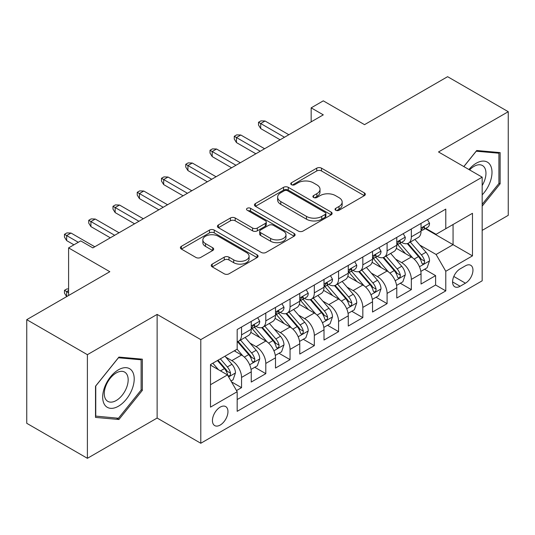 <?xml version="1.0" encoding="UTF-8"?>
<svg xmlns="http://www.w3.org/2000/svg" width="535" height="535" viewBox="0 0 535 535"><rect width="100%" height="100%" fill="white"/><g stroke="black" fill="none" stroke-linecap="round" stroke-linejoin="round"><path stroke-width="0.8" d="M335.733 210.262A2.354 1.358 0 0 0 339.063 210.262L364.362 195.656A3.37 1.946 0 0 0 365.345 194.279A3.37 1.946 0 0 0 364.362 192.908L321.502 168.164A3.37 1.946 0 0 0 316.74 168.164L291.441 182.769A2.354 1.358 0 0 0 290.752 183.732A2.354 1.358 0 0 0 291.441 184.695A2.354 1.358 0 0 0 294.778 184.695L298.048 182.803A10.774 6.219 0 0 1 313.289 182.803L316.86 184.863A10.774 6.219 0 0 1 320.017 189.263A10.774 6.219 0 0 1 316.86 193.663L313.59 195.549A2.354 1.358 0 0 0 312.895 196.512A2.354 1.358 0 0 0 313.59 197.475A2.354 1.358 0 0 0 316.921 197.475L320.197 195.589A10.774 6.219 0 0 1 335.432 195.589L339.003 197.649A10.774 6.219 0 0 1 342.159 202.049A10.774 6.219 0 0 1 339.003 206.443L335.733 208.336A2.354 1.358 0 0 0 335.037 209.299A2.354 1.358 0 0 0 335.733 210.262L335.733 208.336M220.199 425.051A10.974 6.34 120 0 0 227.368 415.381A10.974 6.34 120 0 0 225.69 406.58A10.974 6.34 120 0 0 220.199 407.128A10.974 6.34 120 0 0 213.03 416.798A10.974 6.34 120 0 0 214.709 425.599A10.974 6.34 120 0 0 220.199 425.051M212.214 264.116A3.37 1.946 0 0 0 211.231 265.487A3.37 1.946 0 0 0 212.214 266.865L224.239 273.806A3.37 1.946 0 0 0 229 273.806L257.101 257.582A3.37 1.946 0 0 0 258.084 256.212A3.37 1.946 0 0 0 257.101 254.834L214.241 230.09A3.37 1.946 0 0 0 209.479 230.09L181.385 246.314A3.37 1.946 0 0 0 180.395 247.685A3.37 1.946 0 0 0 181.385 249.063L195.91 257.449A3.37 1.946 0 0 0 200.672 257.449L212.696 250.507A3.37 1.946 0 0 0 213.679 249.129A3.37 1.946 0 0 0 212.696 247.752L205.493 243.599A9.008 5.203 0 0 1 202.852 239.921A9.008 5.203 0 0 1 208.416 235.112A9.008 5.203 0 0 1 218.226 236.243L246.441 252.533A9.008 5.203 0 0 1 249.083 256.212A9.008 5.203 0 0 1 243.519 261.013A9.008 5.203 0 0 1 233.708 259.883L229 257.168A3.37 1.946 0 0 0 224.239 257.168L212.214 264.116L212.214 266.865M482.175 230.391L508.25 215.331L508.25 111.701L447.608 76.686L364.529 124.655L323.294 100.847L311.163 107.849L323.294 114.851L92.849 247.892L80.725 240.89L68.594 247.892L68.594 295.507M87.392 354.678L87.392 458.314L157.13 418.049L157.13 314.413L87.392 354.678L26.75 319.669L109.829 271.7L68.594 247.892M157.13 314.413L200.792 339.625L482.175 177.172L482.175 280.808L200.792 443.261L200.792 339.625M508.25 111.701L438.513 151.96L482.175 177.172M298.289 231.053A3.37 1.946 0 0 0 303.051 231.053L331.145 214.829A3.37 1.946 0 0 0 332.135 213.458A3.37 1.946 0 0 0 331.145 212.081L288.291 187.337A3.37 1.946 0 0 0 283.53 187.337L255.429 203.561A3.37 1.946 0 0 0 254.446 204.932A3.37 1.946 0 0 0 255.429 206.309L298.289 231.053M248.16 210.77A2.354 1.358 0 0 1 250.554 211.104L250.554 208.302L294.123 233.461A3.37 1.946 0 0 1 295.106 234.832A3.37 1.946 0 0 1 294.123 236.209L266.029 252.426A3.37 1.946 0 0 1 261.267 252.426L218.407 227.683L218.407 224.934A3.37 1.946 0 0 0 217.424 226.312A3.37 1.946 0 0 0 218.407 227.683M218.407 224.934L230.431 217.992A3.37 1.946 0 0 1 235.193 217.992L252.573 228.03A3.37 1.946 0 0 0 257.335 228.03L265.313 223.423A3.37 1.946 0 0 0 266.296 222.052A3.37 1.946 0 0 0 265.313 220.674L247.217 210.228A2.354 1.358 0 0 1 246.528 209.265A2.354 1.358 0 0 1 247.979 208.008A2.354 1.358 0 0 1 250.554 208.302M87.392 458.314L26.75 423.299L26.75 319.669M236.51 390.563L241.546 387.661L231.481 381.85M225.75 357.112L231.842 360.63A13.723 7.925 60 0 1 241.546 377.436L251.249 371.832L251.249 382.057L265.801 373.657L254.767 367.284M250.012 343.109L256.098 346.627A13.723 7.925 60 0 1 265.801 363.432L275.505 357.828L275.505 368.053L290.057 359.654L279.023 353.281M274.268 329.105L280.353 332.623A13.723 7.925 60 0 1 290.057 349.429L299.76 343.824L299.76 354.05L314.319 345.643L303.278 339.277M298.523 315.102L304.616 318.619A13.723 7.925 60 0 1 314.319 335.425L324.016 329.821L324.016 340.046L338.575 331.64L327.534 325.267M322.779 301.098L328.871 304.616A13.723 7.925 60 0 1 338.575 321.421L348.278 315.817L348.278 326.042L362.83 317.636L351.796 311.263M347.034 287.094L353.127 290.605A13.723 7.925 60 0 1 362.83 307.411L372.534 301.814L372.534 312.032L387.086 303.633L376.052 297.259M371.297 273.084L377.382 276.602A13.723 7.925 60 0 1 387.086 293.407L396.789 287.81L396.789 298.028L411.341 289.629L411.341 279.404A13.723 7.925 -120 0 0 401.638 262.598L395.552 259.08M400.307 283.256L411.341 289.629M251.249 371.832A13.723 7.925 -120 0 0 241.546 355.026L234.27 350.826M275.505 357.828A13.723 7.925 -120 0 0 265.801 341.022L250.801 332.362M299.76 343.824A13.723 7.925 -120 0 0 290.057 327.019L275.057 318.358M324.016 329.821A13.723 7.925 -120 0 0 314.319 313.015L299.312 304.355M348.278 315.817A13.723 7.925 -120 0 0 338.575 299.011L323.575 290.351M372.534 301.814A13.723 7.925 -120 0 0 362.83 285.008L347.83 276.348M396.789 287.81A13.723 7.925 -120 0 0 387.086 271.004L372.086 262.337M465.437 265.821L460.1 268.898A10.633 6.139 120 0 0 453.152 278.274A10.633 6.139 120 0 0 454.783 286.793A10.633 6.139 120 0 0 460.1 286.265L465.437 283.189A10.633 6.139 120 0 0 472.385 273.813A10.633 6.139 120 0 0 470.753 265.293A10.633 6.139 120 0 0 465.437 265.821M210.496 384.718L227.475 374.915L237.179 391.72L237.179 411.328L445.789 290.886L445.789 271.278L436.085 254.473L419.808 245.077M237.179 391.72L210.496 407.128L210.496 364.549L237.179 349.148L237.179 329.54L445.789 209.098L445.789 228.706L472.472 213.304L472.472 255.877L445.789 271.278M255.971 326.383L256.098 326.457A13.723 7.925 60 0 0 262.959 327.139L272.663 321.535A13.723 7.925 -120 0 0 275.505 315.255L275.505 307.411M280.226 312.38L280.353 312.453A13.723 7.925 60 0 0 287.215 313.135L296.918 307.531A13.723 7.925 -120 0 0 299.76 301.252L299.76 293.407M304.489 298.376L304.616 298.45A13.723 7.925 60 0 0 311.477 299.132L321.174 293.528A13.723 7.925 -120 0 0 324.016 287.248L324.016 279.404M328.744 284.373L328.871 284.446A13.723 7.925 60 0 0 335.733 285.128L345.436 279.524A13.723 7.925 -120 0 0 348.278 273.245L348.278 265.4M353 270.369L353.127 270.442A13.723 7.925 60 0 0 359.988 271.118L369.692 265.52A13.723 7.925 -120 0 0 372.534 259.234L372.534 251.397M377.255 256.365L377.382 256.439A13.723 7.925 60 0 0 384.244 257.114L393.947 251.517A13.723 7.925 -120 0 0 396.789 245.231L396.789 237.386M237.179 399.565L435.604 285.008L435.604 275.625L421.045 284.025L421.045 273.8A13.723 7.925 -120 0 0 411.341 256.994L396.341 248.334M401.511 242.355L401.638 242.429A13.723 7.925 -120 0 0 408.499 243.111A13.723 7.925 -120 0 0 411.341 236.831L411.341 228.987M408.499 243.111L418.203 237.507A13.723 7.925 -120 0 0 421.045 231.227L421.045 223.383M241.546 327.019L241.546 334.863A13.723 7.925 60 0 1 238.704 341.143A13.723 7.925 60 0 1 237.179 341.698M238.704 341.143L248.407 335.539A13.723 7.925 -120 0 0 251.249 329.259L251.249 321.415M265.801 313.015L265.801 320.86A13.723 7.925 60 0 1 262.959 327.139M290.057 299.011L290.057 306.856A13.723 7.925 60 0 1 287.215 313.135M314.319 285.008L314.319 292.846A13.723 7.925 60 0 1 311.477 299.132M338.575 270.998L338.575 278.842A13.723 7.925 60 0 1 335.733 285.128M362.83 256.994L362.83 264.838A13.723 7.925 60 0 1 359.988 271.118M387.086 242.99L387.086 250.835A13.723 7.925 60 0 1 384.244 257.114M387.086 293.407L387.086 303.633M362.83 307.411L362.83 317.636M338.575 321.421L338.575 331.64M314.319 335.425L314.319 345.643M290.057 349.429L290.057 359.654M265.801 363.432L265.801 373.657M241.546 377.436L241.546 387.661M227.475 374.915L210.496 365.111M436.085 254.473L453.065 244.676L453.065 224.506L472.472 213.304M425.285 228.632L472.472 255.877M425.773 228.351L436.085 234.31L445.789 228.706M157.13 418.049L200.792 443.261M311.163 107.849L311.163 121.853M424.563 269.252L435.604 275.625M435.604 285.008L445.789 290.886M482.175 206.142L500.125 183.813L500.125 152.602L476.718 150.509L463.812 166.566M95.518 417.407L118.924 419.5L142.337 390.383L142.337 359.172L118.924 357.079L95.518 386.196L95.518 417.407M498.914 183.11L500.125 183.813M141.12 389.681L142.337 390.383M116.456 418.076L118.924 419.5M336.669 210.596L339.003 209.245A10.774 6.219 0 0 0 342.159 204.851L342.159 202.049M320.017 189.263L320.017 192.065A10.774 6.219 0 0 1 316.86 196.465L314.526 197.81M364.315 195.683L321.502 170.966A3.37 1.946 0 0 0 316.74 170.966L292.384 185.023M331.105 214.856L288.291 190.139A3.37 1.946 0 0 0 283.53 190.139L255.476 206.336M325.193 214.421A2.354 1.358 0 0 0 325.882 213.458A2.354 1.358 0 0 0 325.193 212.495L287.576 190.774A2.354 1.358 0 0 0 284.239 190.774L280.788 192.767A10.774 6.219 0 0 0 277.632 197.168A10.774 6.219 0 0 0 280.788 201.568L306.501 216.414A10.774 6.219 0 0 0 321.742 216.414L325.193 214.421L325.193 217.223A2.354 1.358 0 0 0 325.882 216.26L325.882 213.458M277.632 197.168L277.632 199.97A10.774 6.219 0 0 0 280.788 204.37L280.788 201.568M325.193 217.223L321.742 219.216A10.774 6.219 0 0 1 306.501 219.216L280.788 204.37M218.454 227.709L230.431 220.794L230.431 217.992M266.296 222.052L266.296 224.847A3.37 1.946 0 0 1 265.313 226.225L257.335 230.832A3.37 1.946 0 0 1 252.573 230.832L235.193 220.794A3.37 1.946 0 0 0 230.431 220.794M250.554 211.104L294.076 236.236M270.61 238.443A9.008 5.203 0 0 0 280.427 239.566A9.008 5.203 0 0 0 285.984 234.765A9.008 5.203 0 0 0 283.349 231.087L273.405 225.349A3.37 1.946 0 0 0 268.644 225.349L260.672 229.95A3.37 1.946 0 0 0 259.682 231.327A3.37 1.946 0 0 0 260.672 232.705L270.61 238.443L270.61 241.245A9.008 5.203 0 0 0 280.427 242.368A9.008 5.203 0 0 0 285.984 237.567L285.984 234.765M259.682 231.327L259.682 234.129A3.37 1.946 0 0 0 260.672 235.5L260.672 232.705M270.61 241.245L260.672 235.5M249.083 256.212L249.083 259.007A9.008 5.203 0 0 1 243.519 263.815A9.008 5.203 0 0 1 233.708 262.685L229 259.97A3.37 1.946 0 0 0 224.239 259.97L212.261 266.885M202.852 239.921L202.852 242.723A9.008 5.203 0 0 0 205.493 246.394L205.493 243.599M212.649 250.527L205.493 246.394M257.054 257.609L214.241 232.892A3.37 1.946 0 0 0 209.479 232.892L181.425 249.089M420.844 271.399L427.111 267.781L429.538 260.779A9.088 5.25 -120 0 0 425.994 252.239L414.913 239.412M412.692 257.883L400.026 243.218M405.483 253.61L398.134 245.104A21.781 12.579 -120 0 0 397.458 244.341M407.269 243.606L418.477 256.586A9.088 5.25 60 0 1 421.714 262.846L422.376 263.922L423.606 263.748L424.429 262.752L424.63 261.167A9.088 5.25 -120 0 0 421.386 254.901L410.305 242.074M407.924 243.392L419.968 257.342A4.634 2.675 60 0 1 421.139 259.147L424.63 261.167M427.472 219.671L429.538 223.242A9.088 5.25 60 0 1 427.652 227.268L423.045 229.93A9.088 5.25 -120 0 0 424.63 227.836L424.436 227.027L423.299 227.255L421.714 229.515A9.088 5.25 60 0 1 421.045 230.806M421.353 230.351L421.386 230.351A9.088 5.25 -120 0 0 423.045 229.93M284.48 137.254L260.705 123.531L260.705 128.574L258.525 125.07L258.525 122.274L260.705 123.531L265.072 121.01L288.846 134.733M260.705 128.574L280.113 139.775M258.525 122.274L260.953 120.87L265.072 121.01M482.175 194.874A22.296 12.873 120 0 0 491.705 169.013A22.296 12.873 120 0 0 476.23 163.235A22.296 12.873 120 0 0 468.928 169.521M482.175 185.525A16.879 9.744 120 0 0 482.463 165.542A16.879 9.744 120 0 0 474.017 166.378A16.879 9.744 120 0 0 469.603 169.909M463.858 166.592L476.23 151.204L498.914 153.224L498.914 183.465L482.175 204.29M497.41 152.361L498.914 153.224M132.098 389.233A22.296 12.873 120 0 0 126.327 367.692A22.296 12.873 120 0 0 104.786 386.792A22.296 12.873 120 0 0 110.558 408.325A22.296 12.873 120 0 0 132.098 389.233M126.568 387.654A16.879 9.744 120 0 0 124.668 372.113A16.879 9.744 120 0 0 105.89 385.809A16.879 9.744 120 0 0 107.789 401.35A16.879 9.744 120 0 0 126.568 387.654M95.758 416.223L95.758 385.982L118.442 357.768L141.12 359.794L141.12 390.035L118.442 418.25L95.518 416.083M139.622 358.925L141.12 359.794M396.582 285.402L402.855 281.784L405.276 274.783A9.088 5.25 -120 0 0 401.738 266.249L390.657 253.416M388.437 271.887L375.771 257.221M381.228 267.62L373.871 259.107A21.781 12.579 -120 0 0 373.203 258.345M383.007 257.609L394.221 270.59A9.088 5.25 60 0 1 397.458 276.849L398.12 277.926L399.351 277.752L400.173 276.755L400.374 275.171A9.088 5.25 -120 0 0 397.13 268.904L386.049 256.078M383.669 257.395L395.713 271.345A4.634 2.675 60 0 1 396.883 273.158L400.374 275.171M372.327 299.406L378.599 295.788L381.02 288.786A9.088 5.25 -120 0 0 377.483 280.253L366.401 267.42M364.174 285.891L351.508 271.225M356.972 281.624L349.616 273.111A21.781 12.579 -120 0 0 348.94 272.355M358.751 271.613L369.959 284.593A9.088 5.25 60 0 1 373.203 290.853L373.865 291.929L375.095 291.762L375.918 290.759L376.112 289.174A9.088 5.25 -120 0 0 372.875 282.915L361.787 270.081M359.413 271.399L371.457 285.349A4.634 2.675 60 0 1 372.621 287.161L376.112 289.174M348.071 313.416L354.337 309.792L356.765 302.79A9.088 5.25 -120 0 0 353.227 294.257L342.139 281.423M339.919 299.894L327.253 285.229M332.71 295.628L325.36 287.114A21.781 12.579 -120 0 0 324.685 286.359M334.495 285.616L345.704 298.597A9.088 5.25 60 0 1 348.947 304.856L349.609 305.94L350.833 305.766L351.656 304.763L351.856 303.178A9.088 5.25 -120 0 0 348.613 296.918L337.531 284.085M335.151 285.409L347.202 299.353A4.634 2.675 60 0 1 348.365 301.165L351.856 303.178M323.815 327.42L330.082 323.802L332.509 316.794A9.088 5.25 -120 0 0 328.965 308.26L317.884 295.427M315.663 313.905L302.997 299.239M308.454 309.631L301.105 301.118A21.781 12.579 -120 0 0 300.429 300.362M310.24 299.62L321.448 312.6A9.088 5.25 60 0 1 324.691 318.867L325.354 319.943L326.577 319.769L327.4 318.766L327.601 317.181A9.088 5.25 -120 0 0 324.357 310.922L313.276 298.089M310.895 299.413L322.939 313.356A4.634 2.675 60 0 1 324.11 315.168L327.601 317.181M403.216 233.681L405.276 237.252A9.088 5.25 60 0 1 403.397 241.272L398.789 243.933A9.088 5.25 -120 0 0 400.374 241.84L400.18 241.031L399.043 241.258L397.458 243.519A9.088 5.25 60 0 1 396.789 244.809M397.09 244.361L397.13 244.361A9.088 5.25 -120 0 0 398.789 243.933M260.224 151.258L236.45 137.535L236.45 142.577L234.27 139.08L234.27 136.278L236.45 137.535L240.817 135.014L264.591 148.743M236.45 142.577L255.857 153.779M234.27 136.278L236.691 134.874L240.817 135.014M378.961 247.685L381.02 251.256A9.088 5.25 60 0 1 379.141 255.275L374.533 257.937A9.088 5.25 -120 0 0 376.112 255.844L375.924 255.034L374.788 255.262L373.203 257.522A9.088 5.25 60 0 1 372.534 258.82M372.835 258.365L372.875 258.365A9.088 5.25 -120 0 0 374.533 257.937M235.968 165.268L212.194 151.539L212.194 156.581L210.014 153.084L210.014 150.281L212.194 151.539L216.561 149.018L240.329 162.747M212.194 156.581L231.601 167.789M210.014 150.281L212.435 148.884L216.561 149.018M354.705 261.689L356.765 265.26A9.088 5.25 60 0 1 354.886 269.279L350.271 271.94A9.088 5.25 -120 0 0 351.856 269.847L351.662 269.038L350.532 269.265L348.947 271.526A9.088 5.25 60 0 1 348.278 272.823M348.579 272.368L348.613 272.368A9.088 5.25 -120 0 0 350.271 271.94M211.706 179.272L187.939 165.549L187.939 170.585L185.752 167.087L185.752 164.285L187.939 165.549L192.306 163.028L216.073 176.751M187.939 170.585L207.339 181.793M185.752 164.285L188.18 162.887L192.306 163.028M330.449 275.692L332.509 279.263A9.088 5.25 60 0 1 330.623 283.282L326.016 285.944A9.088 5.25 -120 0 0 327.601 283.851L327.407 283.048L326.27 283.269L324.691 285.529A9.088 5.25 60 0 1 324.016 286.827M324.324 286.372L324.357 286.372A9.088 5.25 -120 0 0 326.016 285.944M187.451 193.275L163.683 179.553L163.683 184.595L161.496 181.091L161.496 178.289L163.683 179.553L168.043 177.031L191.818 190.754M163.683 184.595L183.084 195.797M161.496 178.289L163.924 176.891L168.043 177.031M299.56 341.424L305.826 337.806L308.254 330.797A9.088 5.25 -120 0 0 304.709 322.264L293.628 309.431M291.408 327.908L278.742 313.242M284.199 323.635L276.849 315.122A21.781 12.579 -120 0 0 276.174 314.366M285.978 313.63L297.192 326.604A9.088 5.25 60 0 1 300.429 332.87L301.091 333.947L302.322 333.773L303.144 332.777L303.345 331.185A9.088 5.25 -120 0 0 300.102 324.926L289.02 312.092M286.64 313.416L298.684 327.36A4.634 2.675 60 0 1 299.854 329.172L303.345 331.185M306.187 289.696L308.254 293.267A9.088 5.25 60 0 1 306.368 297.293L301.76 299.948A9.088 5.25 -120 0 0 303.345 297.855L303.151 297.052L302.014 297.279L300.429 299.54A9.088 5.25 60 0 1 299.76 300.83M300.068 300.376L300.102 300.376A9.088 5.25 -120 0 0 301.76 299.948M163.195 207.279L139.421 193.556L139.421 198.599L137.241 195.094L137.241 192.292L139.421 193.556L143.788 191.035L167.562 204.758M139.421 198.599L158.828 209.8M137.241 192.292L139.668 190.895L143.788 191.035M275.298 355.427L281.57 351.809L283.991 344.808A9.088 5.25 -120 0 0 280.454 336.268L269.373 323.441M267.152 341.912L254.486 327.246M259.943 337.638L252.587 329.132A21.781 12.579 -120 0 0 251.911 328.37M261.722 327.634L272.937 340.608A9.088 5.25 60 0 1 276.174 346.874L276.836 347.951L278.066 347.777L278.889 346.78L279.083 345.195A9.088 5.25 -120 0 0 275.846 338.929L264.765 326.096M262.384 327.42L274.428 341.363A4.634 2.675 60 0 1 275.599 343.176L279.083 345.195M281.932 303.699L283.991 307.271A9.088 5.25 60 0 1 282.112 311.296L277.504 313.958A9.088 5.25 -120 0 0 279.083 311.858L278.895 311.056L277.759 311.283L276.174 313.543A9.088 5.25 60 0 1 275.505 314.834M275.806 314.379L275.846 314.379A9.088 5.25 -120 0 0 277.504 313.958M138.939 221.283L115.165 207.56L115.165 212.602L112.985 209.098L112.985 206.303L115.165 207.56L119.532 205.039L143.306 218.761M115.165 212.602L134.573 223.804M112.985 206.303L115.406 204.898L119.532 205.039M251.042 369.431L257.315 365.813L259.736 358.811A9.088 5.25 -120 0 0 256.198 350.271L245.117 337.445M242.89 355.915L237.092 349.194M235.688 351.649L234.745 350.552M237.466 341.638L248.675 354.618A9.088 5.25 60 0 1 251.918 360.878L252.58 361.954L253.811 361.78L254.633 360.784L254.827 359.199A9.088 5.25 -120 0 0 251.59 352.933L240.503 340.106M238.128 341.424L250.173 355.374A4.634 2.675 60 0 1 251.336 357.179L254.827 359.199M257.676 317.703L259.736 321.274A9.088 5.25 60 0 1 257.857 325.3L253.249 327.962A9.088 5.25 -120 0 0 254.827 325.868L254.64 325.059L253.503 325.287L251.918 327.547A9.088 5.25 60 0 1 251.249 328.838M251.55 328.383L251.59 328.383A9.088 5.25 -120 0 0 253.249 327.962M114.684 235.286L90.91 221.564L90.91 226.606L88.73 223.102L88.73 220.306L90.91 221.564L95.277 219.042L119.044 232.765M90.91 226.606L110.317 237.808M88.73 220.306L91.151 218.902L95.277 219.042M230.993 381.007L233.053 379.817L235.48 372.815A9.088 5.25 -120 0 0 231.943 364.281L224.961 356.203M218.447 369.705L212.836 363.205M211.425 365.652L210.496 364.569M217.444 360.543L224.419 368.622A9.088 5.25 60 0 1 227.663 374.881L228.325 375.958L229.548 375.784L230.371 374.788L230.572 373.203A9.088 5.25 -120 0 0 227.328 366.936L220.353 358.858M218.006 360.215L225.917 369.377A4.634 2.675 60 0 1 227.081 371.19L230.572 373.203M68.594 290.465L66.654 291.588L68.594 292.712M64.468 290.331L66.654 291.588L66.654 296.631L64.468 293.126L64.468 290.331L66.895 288.927L68.594 288.987M78.297 242.288L66.654 235.567L66.654 240.61L64.468 237.112L64.468 234.31L66.654 235.567L71.021 233.046L94.789 246.775M66.654 240.61L73.93 244.809M64.468 234.31L66.895 232.906L71.021 233.046M231.842 360.63L241.546 355.026M256.098 346.627L265.801 341.022M280.353 332.623L290.057 327.019M304.616 318.619L314.319 313.015M328.871 304.616L338.575 299.011M353.127 290.605L362.83 285.008M377.382 276.602L387.086 271.004M401.638 262.598L411.341 256.994M411.341 236.831L421.045 231.227M241.546 334.863L251.249 329.259M265.801 320.86L275.505 315.255M290.057 306.856L299.76 301.252M314.319 292.846L324.016 287.248M338.575 278.842L348.278 273.245M362.83 264.838L372.534 259.234M387.086 250.835L396.789 245.231M411.341 279.404L421.045 273.8M453.807 276.468L465.437 283.189M452.583 281.925L460.1 286.265M339.003 209.245L339.003 206.443M313.59 197.475L313.59 195.549M316.86 196.465L316.86 193.663M291.441 184.695L291.441 182.769M316.74 170.966L316.74 168.164M321.502 170.966L321.502 168.164M364.362 195.656L364.362 192.908M255.429 206.309L255.429 203.561M283.53 190.139L283.53 187.337M288.291 190.139L288.291 187.337M331.145 214.829L331.145 212.081M306.501 219.216L306.501 216.414M321.742 219.216L321.742 216.414M235.193 220.794L235.193 217.992M252.573 230.832L252.573 228.03M257.335 230.832L257.335 228.03M265.313 226.225L265.313 223.423M294.123 236.209L294.123 233.461M224.239 259.97L224.239 257.168M229 259.97L229 257.168M233.708 262.685L233.708 259.883M212.696 250.507L212.696 247.752M181.385 249.063L181.385 246.314M209.479 232.892L209.479 230.09M214.241 232.892L214.241 230.09M257.101 257.582L257.101 254.834M419.453 266.738L429.478 260.953M421.386 254.901L425.994 252.239M414.137 259.087L418.477 256.586M429.478 223.142L421.045 228.004M423.452 227.154L424.63 227.836M395.198 280.741L405.216 274.957M397.13 268.904L401.738 266.249M389.881 273.091L394.221 270.59M370.942 294.745L380.96 288.96M372.875 282.915L377.483 280.253M365.626 287.094L369.959 284.593M346.687 308.748L356.705 302.964M348.613 296.918L353.227 294.257M341.37 301.098L345.704 298.597M322.431 322.759L332.449 316.974M324.357 310.922L328.965 308.26M317.115 315.102L321.448 312.6M405.216 237.145L396.789 242.014M399.197 241.158L400.374 241.84M380.96 251.149L372.534 256.018M374.941 255.168L376.112 255.844M356.705 265.153L348.278 270.021M350.686 269.172L351.856 269.847M332.449 279.156L324.016 284.025M326.424 283.175L327.601 283.851M298.169 336.762L308.193 330.978M300.102 324.926L304.709 322.264M292.852 329.112L297.192 326.604M308.193 293.16L299.76 298.028M302.168 297.179L303.345 297.855M273.913 350.766L283.931 344.981M275.846 338.929L280.454 336.268M268.597 343.116L272.937 340.608M283.931 307.17L275.505 312.032M277.912 311.183L279.083 311.858M249.658 364.77L259.676 358.985M251.59 352.933L256.198 350.271M244.341 357.119L248.675 354.618M259.676 321.174L251.249 326.036M253.657 325.186L254.827 325.868M228.626 376.914L235.42 372.989M227.328 366.936L231.943 364.281M220.494 370.889L224.419 368.622"/></g></svg>
